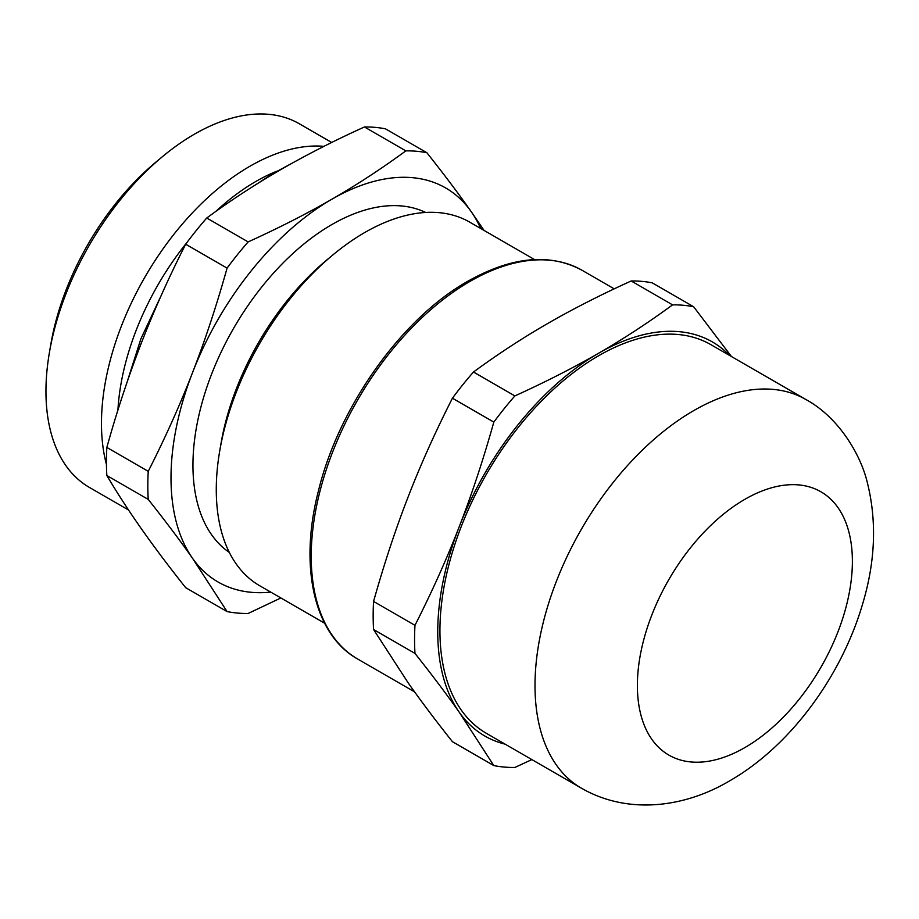 <?xml version="1.0" encoding="UTF-8"?>
<svg xmlns="http://www.w3.org/2000/svg" width="919" height="919" viewBox="0 0 919 919"><rect width="100%" height="100%" fill="white"/><g stroke="black" fill="none" stroke-linecap="round" stroke-linejoin="round"><path stroke-width="1.38" d="M531.848 759.576L514.881 767.457A253.38 146.293 -60 0 1 493.825 765.584L452.424 741.679C435.273 720.071 420.5 700.427 408.105 682.771L373.573 629.504A253.38 146.293 -60 0 1 373.16 615.707A253.38 146.293 -60 0 1 373.573 601.428C384.142 563.807 395.652 528.999 408.105 496.995C420.5 464.957 435.273 432.033 452.424 398.214A253.38 146.293 -60 0 1 473.48 372.011C497.914 354.114 522.566 337.997 547.437 323.66C572.261 309.301 600.176 295.068 631.181 280.973A253.38 146.293 -60 0 1 652.237 282.845L693.638 306.751A253.38 146.293 -60 0 0 672.57 304.867C648.148 322.764 623.496 338.881 598.625 353.218A227.521 131.36 -60 0 1 729.56 355.446M373.573 629.504L414.974 653.409C432.125 675.028 446.898 694.661 459.293 712.317A227.521 131.36 -60 0 1 437.743 631.881A227.521 131.36 -60 0 1 459.293 526.553A227.521 131.36 -60 0 1 598.625 353.218C573.801 367.577 545.886 381.81 514.881 395.917L473.48 372.011M414.974 653.409A253.38 146.293 -60 0 1 414.561 639.601A253.38 146.293 -60 0 1 414.974 625.334L373.573 601.428M486.415 733.351A224.42 129.568 -60 0 1 439.937 630.618A224.42 129.568 -60 0 1 537.891 404.762A224.42 129.568 -60 0 1 710.835 344.636L805.906 399.524A224.42 129.568 120 0 0 693.696 410.632A224.42 129.568 120 0 0 535.007 685.505A224.42 129.568 120 0 0 581.486 788.238L486.415 733.351M280.869 597.959L248.141 613.467A253.38 146.293 -60 0 1 227.085 611.583L185.684 587.689C169.337 567.126 154.564 547.494 141.365 528.77C128.292 510.114 116.782 492.366 106.845 475.514A253.38 146.293 -60 0 1 106.432 461.706A253.38 146.293 -60 0 1 106.845 447.427C116.782 411.701 128.292 376.882 141.365 342.994C154.564 309.175 169.337 276.24 185.684 244.213A253.38 146.293 -60 0 1 206.752 218.01C229.842 200.985 254.483 184.868 280.697 169.659C307.038 154.53 334.953 140.297 364.441 126.971A253.38 146.293 -60 0 1 385.498 128.844L426.898 152.749A253.38 146.293 -60 0 0 405.842 150.865C381.408 168.774 356.756 184.891 331.885 199.216A227.521 131.36 -60 0 1 471.217 211.669A227.521 131.36 -60 0 1 480.706 228.486M484.049 230.416L471.217 211.669C458.822 194.001 444.049 174.369 426.898 152.749M106.845 475.514L148.235 499.408C165.386 521.027 180.158 540.659 192.553 558.327A227.521 131.36 -60 0 1 171.003 477.88A227.521 131.36 -60 0 1 192.553 372.551A227.521 131.36 -60 0 1 331.885 199.216C307.061 213.576 279.146 227.809 248.141 241.915L206.752 218.01M148.235 499.408A253.38 146.293 -60 0 1 147.821 485.611A253.38 146.293 -60 0 1 148.235 471.332L106.845 447.427M324.602 623.208L259.755 585.771A209.946 121.216 -60 0 1 216.275 489.666A209.946 121.216 -60 0 1 219.756 450.769A209.946 121.216 -60 0 1 332.781 255A209.946 121.216 -60 0 1 469.701 222.134L534.548 259.572M219.756 450.769L221.065 443.165A196.505 113.451 -60 0 1 326.854 259.928L332.781 255M229.359 552.468A196.505 113.451 -60 0 1 192.944 465.209A196.505 113.451 -60 0 1 275.872 270.508A196.505 113.451 -60 0 1 425.658 212.461M117.919 410.127A195.471 112.853 -60 0 1 187.223 242.145M215.632 211.588A195.471 112.853 -60 0 1 276.803 171.221M106.443 464.52A209.946 121.216 -60 0 1 101.469 423.383A209.946 121.216 -60 0 1 323.947 146.339M128.534 510.011L89.43 487.438A209.946 121.216 -60 0 1 45.95 391.322A209.946 121.216 -60 0 1 49.431 352.436A209.946 121.216 -60 0 1 162.456 156.655A209.946 121.216 -60 0 1 299.376 123.801L331.713 142.468M49.431 352.436L50.867 344.062A195.15 112.669 -60 0 1 155.931 162.089L162.456 156.655M270.772 592.123A227.521 131.36 -60 0 1 192.553 558.327L227.085 611.583M364.441 126.971L405.842 150.865M185.684 244.213L227.085 268.107A253.38 146.293 -60 0 1 248.141 241.915M227.085 268.107C216.516 305.728 205.006 340.547 192.553 372.551C180.158 404.578 165.386 437.513 148.235 471.332M505.14 744.16A227.521 131.36 -60 0 1 459.293 712.317L493.825 765.584M631.181 280.973L672.57 304.867M452.424 398.214L493.825 422.108A253.38 146.293 -60 0 1 514.881 395.917M731.467 356.549L693.638 306.751M493.825 422.108C483.256 459.73 471.746 494.537 459.293 526.553C446.898 558.58 432.125 591.514 414.974 625.334M744.884 499.304A152.026 87.776 -60 0 1 852.384 561.371A152.026 87.776 -60 0 1 744.884 747.572A152.026 87.776 -60 0 1 637.384 685.505A152.026 87.776 -60 0 1 744.884 499.304M357.709 659.038A224.42 129.568 -60 0 1 311.219 556.305A224.42 129.568 -60 0 1 469.919 281.444A224.42 129.568 -60 0 1 582.129 270.324C549.838 252.897 511.745 256.539 467.851 281.237C401.58 318.433 338.583 407.06 318.33 491.32C298.813 567.023 314.218 634.845 357.709 659.038L414.595 691.881M127.086 382.155L140.917 338.766L160.917 296.136M258.469 182.984L271.714 174.242L291.415 163.582M581.486 788.238C628.941 815.498 685.942 806.962 729.893 780.713C790.053 746.205 840.793 677.188 862.206 605.345C875.336 562.394 877.048 521.475 867.341 482.613C860.517 453.848 838.094 416.962 805.906 399.524M614.214 288.853L582.129 270.324"/></g></svg>
